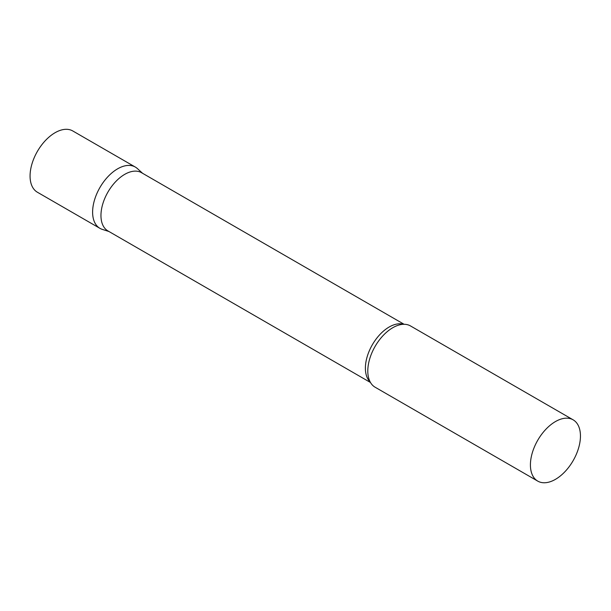 <?xml version="1.0" encoding="UTF-8"?>
<svg xmlns="http://www.w3.org/2000/svg" width="611" height="611" viewBox="0 0 611 611"><rect width="100%" height="100%" fill="white"/><g stroke="black" fill="none" stroke-linecap="round" stroke-linejoin="round"><path stroke-width="0.92" d="M99.937 228.346A35.377 20.43 -60 0 1 94.514 199.996A35.377 20.43 -60 0 1 117.633 168.819A35.377 20.43 -60 0 1 135.321 167.063L72.778 130.96A35.377 20.43 -60 0 0 55.089 132.709A35.377 20.43 -60 0 0 31.971 163.885A35.377 20.43 -60 0 0 37.393 192.236L99.937 228.346M404.1 324.288L141.531 172.692A33.613 19.407 120 0 0 115.632 181.696A33.613 19.407 120 0 0 100.96 215.523A33.613 19.407 120 0 0 107.918 230.912L370.487 382.501M142.584 173.303L137.391 168.575A35.377 20.43 120 0 0 109.522 175.059A35.377 20.43 120 0 0 92.612 212.147A35.377 20.43 120 0 0 102.281 229.377L108.972 231.516M573.126 419.826L410.508 325.946A35.377 20.43 120 0 0 397.99 325.335A35.377 20.43 120 0 0 367.799 371.03A35.377 20.43 120 0 0 368.341 376.689A35.377 20.43 120 0 0 375.131 387.229L537.741 481.109A35.377 20.43 120 0 0 565.007 471.631A35.377 20.43 120 0 0 580.45 436.025A35.377 20.43 120 0 0 573.126 419.826A35.377 20.43 120 0 0 545.86 429.304A35.377 20.43 120 0 0 530.417 464.91A35.377 20.43 120 0 0 537.741 481.109M403.474 324.296A33.613 19.407 120 0 0 378.553 336.019A33.613 19.407 120 0 0 365.386 368.189A33.613 19.407 120 0 0 370.182 381.951"/></g></svg>
